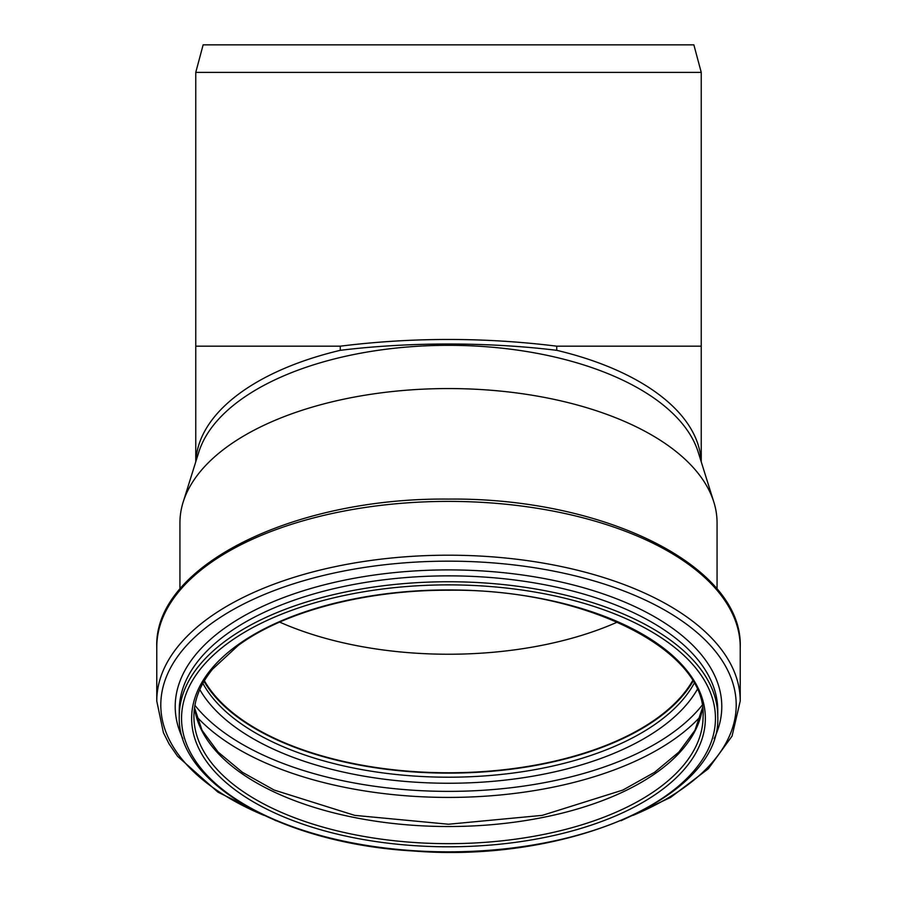 <?xml version="1.0" encoding="UTF-8"?>
<svg xmlns="http://www.w3.org/2000/svg" width="897" height="897" viewBox="0 0 897 897"><rect width="100%" height="100%" fill="white"/><g stroke="black" fill="none" stroke-linecap="round" stroke-linejoin="round"><path stroke-width="1.35" d="M701.241 461.865L701.241 346.175L556.723 346.175L556.723 350.323C522.446 346.141 486.365 344.044 448.5 344C410.635 344.044 374.554 346.141 340.277 350.323L340.277 346.175L195.759 346.175L195.759 461.865M556.723 346.175C484.571 337.227 412.429 337.227 340.277 346.175M195.759 72.377L203.137 44.85L693.863 44.85L701.241 72.377L195.759 72.377L195.759 346.175M179.938 589.082L179.938 522.839A268.562 134.281 0 0 1 183.167 502.073L198.798 452.144A252.741 126.365 0 0 1 448.5 345.323A252.741 126.365 0 0 1 698.202 452.144L713.833 502.073A268.562 134.281 0 0 1 717.062 522.839L717.062 589.082M183.167 502.073A268.562 134.281 0 0 1 448.5 388.558A268.562 134.281 0 0 1 713.833 502.073M617.349 622.092A253.885 126.948 0 0 1 279.651 622.092M692.607 680.722A253.885 126.948 0 0 1 448.5 772.777A253.885 126.948 0 0 1 204.393 680.722M692.977 681.339A254.58 127.284 0 0 1 448.5 773.124A254.58 127.284 0 0 1 204.023 681.339M340.277 350.323A252.741 126.365 180 0 0 195.826 461.652M701.174 461.652A252.741 126.365 180 0 0 556.723 350.323M448.5 581.749A269.257 134.628 0 0 1 717.757 716.378C722.074 796.715 567.801 863.486 413.237 850.984C283.407 843.629 176.888 783.518 179.243 716.378A269.257 134.628 0 0 1 448.5 581.749M448.5 584.878A266.958 133.485 0 0 1 679.691 785.099A266.958 133.485 0 0 1 217.309 785.099A266.958 133.485 0 0 1 448.5 584.878M179.243 716.378L179.243 710.48A269.257 134.628 0 0 1 448.5 575.863A269.257 134.628 0 0 1 717.757 710.48L717.757 716.378M182.853 738.612A273.282 136.636 0 0 1 448.5 569.898A273.282 136.636 0 0 1 714.147 738.612M263.931 815.351A287.702 143.845 0 0 1 178.066 655.92A287.702 143.845 0 0 1 448.5 561.163A287.702 143.845 0 0 1 718.934 655.92A287.702 143.845 0 0 1 633.069 815.351M275.984 820.733L217.926 792.141L177.528 756.261L169.073 743.905L163.422 732.726L156.773 701.062A291.727 145.863 0 0 1 448.5 555.198A291.727 145.863 0 0 1 740.227 701.062L732.053 736.123L708.305 768.785L670.597 797.422L620.993 820.744M156.773 701.062L156.773 647.253A291.727 145.863 0 0 1 448.5 501.389A291.727 145.863 0 0 1 740.227 647.253L740.227 701.062M694.132 683.368A254.58 127.284 0 0 1 448.5 777.206A254.58 127.284 0 0 1 202.868 683.368M697.216 689.58A258.762 129.381 0 0 1 448.5 783.249A258.762 129.381 0 0 1 199.784 689.58M702.082 705.311A272.867 136.434 0 0 1 448.5 791.378A272.867 136.434 0 0 1 194.918 705.311M700.647 716.299A277.05 138.53 0 0 1 448.5 797.422A277.05 138.53 0 0 1 196.353 716.299M702.486 707.868A254.58 127.284 0 0 1 448.5 826.529A254.58 127.284 0 0 1 194.514 707.868M703.08 716.378A254.58 127.284 0 0 1 448.5 843.662A254.58 127.284 0 0 1 193.92 716.378C193.954 700.165 200.154 684.433 212.544 669.184L238.198 645.459C284.282 611.384 365.741 589.912 448.5 590.237C585.102 588.309 707.083 650.168 703.08 716.378M448.5 589.923A256.867 128.439 0 0 1 670.956 782.576A256.867 128.439 0 0 1 226.044 782.576A256.867 128.439 0 0 1 448.5 589.923M701.241 72.377L701.241 346.175M156.773 647.253C153.679 565.85 293.611 497.409 448.5 499.091C603.389 497.409 743.321 565.85 740.227 647.253M702.474 707.744L694.962 730.281L678.872 752.09L654.586 772.295L622.922 790.033L542.304 815.362L448.489 824.231L354.685 815.362L274.078 790.033L242.414 772.295L218.128 752.09L202.038 730.281L194.526 707.744"/></g></svg>
